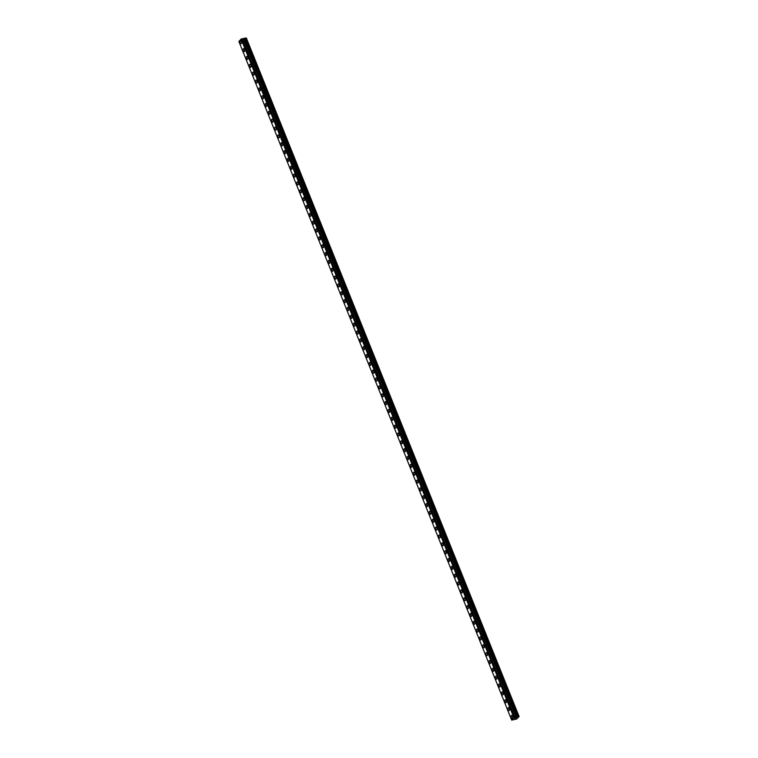 <?xml version="1.0" encoding="UTF-8"?>
<svg xmlns="http://www.w3.org/2000/svg" width="758" height="758" viewBox="0 0 758 758"><rect width="100%" height="100%" fill="white"/><g stroke="black" fill="none" stroke-linecap="round" stroke-linejoin="round"><path stroke-width="1.14" d="M241.129 43.765A1.544 0.739 77.5 0 1 240.229 42.903A1.544 0.739 77.5 0 1 240.466 40.752A1.544 0.739 77.5 0 1 241.366 41.614A1.544 0.739 77.5 0 1 241.129 43.765A1.544 0.739 77.5 0 1 240.22 42.903A1.544 0.739 77.5 0 1 240.466 40.752M244.284 51.61A1.544 0.739 77.5 0 1 243.375 50.748A1.544 0.739 77.5 0 1 243.621 48.597A1.544 0.739 77.5 0 1 244.521 49.46A1.544 0.739 77.5 0 1 244.284 51.61A1.544 0.739 77.5 0 1 243.375 50.748A1.544 0.739 77.5 0 1 243.612 48.597M247.44 59.456A1.544 0.739 77.5 0 1 246.53 58.593A1.544 0.739 77.5 0 1 246.767 56.443A1.544 0.739 77.5 0 1 247.676 57.305A1.544 0.739 77.5 0 1 247.44 59.456A1.544 0.739 77.5 0 1 246.53 58.593A1.544 0.739 77.5 0 1 246.767 56.443M250.595 67.301A1.544 0.739 77.5 0 1 249.685 66.439A1.544 0.739 77.5 0 1 249.922 64.288A1.544 0.739 77.5 0 1 250.832 65.15A1.544 0.739 77.5 0 1 250.595 67.301A1.544 0.739 77.5 0 1 249.685 66.439A1.544 0.739 77.5 0 1 249.922 64.288M253.75 75.146A1.544 0.739 77.5 0 1 252.84 74.284A1.544 0.739 77.5 0 1 253.077 72.133A1.544 0.739 77.5 0 1 253.987 72.995A1.544 0.739 77.5 0 1 253.75 75.146A1.544 0.739 77.5 0 1 252.84 74.284A1.544 0.739 77.5 0 1 253.077 72.133M256.905 82.992A1.544 0.739 77.5 0 1 255.996 82.12A1.544 0.739 77.5 0 1 256.232 79.978A1.544 0.739 77.5 0 1 257.133 80.841A1.544 0.739 77.5 0 1 256.896 82.992A1.544 0.739 77.5 0 1 255.996 82.129A1.544 0.739 77.5 0 1 256.232 79.978M260.051 90.837A1.544 0.739 77.5 0 1 259.151 89.965A1.544 0.739 77.5 0 1 259.388 87.824A1.544 0.739 77.5 0 1 260.288 88.686A1.544 0.739 77.5 0 1 260.051 90.837A1.544 0.739 77.5 0 1 259.141 89.965A1.544 0.739 77.5 0 1 259.378 87.824M263.206 98.682A1.544 0.739 77.5 0 1 262.296 97.81A1.544 0.739 77.5 0 1 262.533 95.66A1.544 0.739 77.5 0 1 263.443 96.531A1.544 0.739 77.5 0 1 263.206 98.682A1.544 0.739 77.5 0 1 262.296 97.81A1.544 0.739 77.5 0 1 262.533 95.66M266.361 106.518A1.544 0.739 77.5 0 1 265.452 105.656A1.544 0.739 77.5 0 1 265.688 103.505A1.544 0.739 77.5 0 1 266.598 104.377A1.544 0.739 77.5 0 1 266.361 106.518A1.544 0.739 77.5 0 1 265.452 105.656A1.544 0.739 77.5 0 1 265.688 103.505M269.516 114.363A1.544 0.739 77.5 0 1 268.607 113.501A1.544 0.739 77.5 0 1 268.844 111.35A1.544 0.739 77.5 0 1 269.753 112.222A1.544 0.739 77.5 0 1 269.516 114.363A1.544 0.739 77.5 0 1 268.607 113.501A1.544 0.739 77.5 0 1 268.844 111.35M272.672 122.209A1.544 0.739 77.5 0 1 271.762 121.346A1.544 0.739 77.5 0 1 271.999 119.195A1.544 0.739 77.5 0 1 272.908 120.058A1.544 0.739 77.5 0 1 272.662 122.209A1.544 0.739 77.5 0 1 271.762 121.346A1.544 0.739 77.5 0 1 271.999 119.195M275.817 130.054A1.544 0.739 77.5 0 1 274.917 129.192A1.544 0.739 77.5 0 1 275.154 127.041A1.544 0.739 77.5 0 1 276.054 127.903A1.544 0.739 77.5 0 1 275.817 130.054A1.544 0.739 77.5 0 1 274.908 129.192A1.544 0.739 77.5 0 1 275.154 127.041M278.972 137.899A1.544 0.739 77.5 0 1 278.063 137.037A1.544 0.739 77.5 0 1 278.3 134.886A1.544 0.739 77.5 0 1 279.209 135.748A1.544 0.739 77.5 0 1 278.972 137.899A1.544 0.739 77.5 0 1 278.063 137.037A1.544 0.739 77.5 0 1 278.309 134.886M282.128 145.744A1.544 0.739 77.5 0 1 281.218 144.882A1.544 0.739 77.5 0 1 281.455 142.731A1.544 0.739 77.5 0 1 282.364 143.594A1.544 0.739 77.5 0 1 282.128 145.744A1.544 0.739 77.5 0 1 281.218 144.882A1.544 0.739 77.5 0 1 281.455 142.731M285.283 153.59A1.544 0.739 77.5 0 1 284.373 152.728A1.544 0.739 77.5 0 1 284.61 150.577A1.544 0.739 77.5 0 1 285.52 151.439A1.544 0.739 77.5 0 1 285.283 153.59A1.544 0.739 77.5 0 1 284.373 152.728A1.544 0.739 77.5 0 1 284.61 150.577M288.438 161.435A1.544 0.739 77.5 0 1 287.528 160.573A1.544 0.739 77.5 0 1 287.765 158.422A1.544 0.739 77.5 0 1 288.675 159.284A1.544 0.739 77.5 0 1 288.438 161.435A1.544 0.739 77.5 0 1 287.528 160.573A1.544 0.739 77.5 0 1 287.765 158.422M291.593 169.28A1.544 0.739 77.5 0 1 290.684 168.409A1.544 0.739 77.5 0 1 290.92 166.267A1.544 0.739 77.5 0 1 291.821 167.13A1.544 0.739 77.5 0 1 291.584 169.28A1.544 0.739 77.5 0 1 290.674 168.409A1.544 0.739 77.5 0 1 290.92 166.267M294.739 177.126A1.544 0.739 77.5 0 1 293.839 176.254A1.544 0.739 77.5 0 1 294.076 174.103A1.544 0.739 77.5 0 1 294.976 174.975A1.544 0.739 77.5 0 1 294.739 177.126A1.544 0.739 77.5 0 1 293.829 176.254A1.544 0.739 77.5 0 1 294.066 174.113M297.894 184.971A1.544 0.739 77.5 0 1 296.984 184.099A1.544 0.739 77.5 0 1 297.221 181.948A1.544 0.739 77.5 0 1 298.131 182.82A1.544 0.739 77.5 0 1 297.894 184.971A1.544 0.739 77.5 0 1 296.984 184.099A1.544 0.739 77.5 0 1 297.221 181.948M301.049 192.807A1.544 0.739 77.5 0 1 300.14 191.945A1.544 0.739 77.5 0 1 300.376 189.794A1.544 0.739 77.5 0 1 301.286 190.665A1.544 0.739 77.5 0 1 301.049 192.807A1.544 0.739 77.5 0 1 300.14 191.945A1.544 0.739 77.5 0 1 300.376 189.794M304.204 200.652A1.544 0.739 77.5 0 1 303.295 199.79A1.544 0.739 77.5 0 1 303.532 197.639A1.544 0.739 77.5 0 1 304.441 198.501A1.544 0.739 77.5 0 1 304.204 200.652A1.544 0.739 77.5 0 1 303.295 199.79A1.544 0.739 77.5 0 1 303.532 197.639M307.36 208.497A1.544 0.739 77.5 0 1 306.45 207.635A1.544 0.739 77.5 0 1 306.687 205.484A1.544 0.739 77.5 0 1 307.596 206.347A1.544 0.739 77.5 0 1 307.35 208.497A1.544 0.739 77.5 0 1 306.45 207.635A1.544 0.739 77.5 0 1 306.687 205.484M310.505 216.343A1.544 0.739 77.5 0 1 309.605 215.48A1.544 0.739 77.5 0 1 309.842 213.33A1.544 0.739 77.5 0 1 310.742 214.192A1.544 0.739 77.5 0 1 310.505 216.343A1.544 0.739 77.5 0 1 309.596 215.48A1.544 0.739 77.5 0 1 309.832 213.33M313.66 224.188A1.544 0.739 77.5 0 1 312.751 223.326A1.544 0.739 77.5 0 1 312.997 221.175A1.544 0.739 77.5 0 1 313.897 222.037A1.544 0.739 77.5 0 1 313.66 224.188A1.544 0.739 77.5 0 1 312.751 223.326A1.544 0.739 77.5 0 1 312.988 221.175M316.816 232.033A1.544 0.739 77.5 0 1 315.906 231.171A1.544 0.739 77.5 0 1 316.143 229.02A1.544 0.739 77.5 0 1 317.052 229.882A1.544 0.739 77.5 0 1 316.816 232.033A1.544 0.739 77.5 0 1 315.906 231.171A1.544 0.739 77.5 0 1 316.143 229.02M319.971 239.879A1.544 0.739 77.5 0 1 319.061 239.016A1.544 0.739 77.5 0 1 319.298 236.866A1.544 0.739 77.5 0 1 320.208 237.728A1.544 0.739 77.5 0 1 319.971 239.879A1.544 0.739 77.5 0 1 319.061 239.016A1.544 0.739 77.5 0 1 319.298 236.866M323.126 247.724A1.544 0.739 77.5 0 1 322.216 246.852A1.544 0.739 77.5 0 1 322.453 244.711A1.544 0.739 77.5 0 1 323.363 245.573A1.544 0.739 77.5 0 1 323.126 247.724A1.544 0.739 77.5 0 1 322.216 246.862A1.544 0.739 77.5 0 1 322.453 244.711M326.281 255.569A1.544 0.739 77.5 0 1 325.371 254.697A1.544 0.739 77.5 0 1 325.608 252.556A1.544 0.739 77.5 0 1 326.509 253.418A1.544 0.739 77.5 0 1 326.272 255.569A1.544 0.739 77.5 0 1 325.362 254.697A1.544 0.739 77.5 0 1 325.608 252.556M329.427 263.414A1.544 0.739 77.5 0 1 328.517 262.543A1.544 0.739 77.5 0 1 328.754 260.392A1.544 0.739 77.5 0 1 329.664 261.264A1.544 0.739 77.5 0 1 329.427 263.414A1.544 0.739 77.5 0 1 328.517 262.543A1.544 0.739 77.5 0 1 328.764 260.392M332.582 271.25A1.544 0.739 77.5 0 1 331.672 270.388A1.544 0.739 77.5 0 1 331.909 268.237A1.544 0.739 77.5 0 1 332.819 269.109A1.544 0.739 77.5 0 1 332.582 271.26A1.544 0.739 77.5 0 1 331.672 270.388A1.544 0.739 77.5 0 1 331.909 268.237M335.737 279.096A1.544 0.739 77.5 0 1 334.828 278.233A1.544 0.739 77.5 0 1 335.064 276.083A1.544 0.739 77.5 0 1 335.974 276.954A1.544 0.739 77.5 0 1 335.737 279.096A1.544 0.739 77.5 0 1 334.828 278.233A1.544 0.739 77.5 0 1 335.064 276.083M338.892 286.941A1.544 0.739 77.5 0 1 337.983 286.079A1.544 0.739 77.5 0 1 338.22 283.928A1.544 0.739 77.5 0 1 339.129 284.79A1.544 0.739 77.5 0 1 338.892 286.941A1.544 0.739 77.5 0 1 337.983 286.079A1.544 0.739 77.5 0 1 338.22 283.928M342.048 294.786A1.544 0.739 77.5 0 1 341.138 293.924A1.544 0.739 77.5 0 1 341.375 291.773A1.544 0.739 77.5 0 1 342.284 292.635A1.544 0.739 77.5 0 1 342.038 294.786A1.544 0.739 77.5 0 1 341.138 293.924A1.544 0.739 77.5 0 1 341.375 291.773M345.193 302.631A1.544 0.739 77.5 0 1 344.293 301.769A1.544 0.739 77.5 0 1 344.53 299.618A1.544 0.739 77.5 0 1 345.43 300.481A1.544 0.739 77.5 0 1 345.193 302.631A1.544 0.739 77.5 0 1 344.284 301.769A1.544 0.739 77.5 0 1 344.52 299.618M348.348 310.477A1.544 0.739 77.5 0 1 347.439 309.615A1.544 0.739 77.5 0 1 347.676 307.464A1.544 0.739 77.5 0 1 348.585 308.326A1.544 0.739 77.5 0 1 348.348 310.477A1.544 0.739 77.5 0 1 347.439 309.615A1.544 0.739 77.5 0 1 347.676 307.464M351.504 318.322A1.544 0.739 77.5 0 1 350.594 317.46A1.544 0.739 77.5 0 1 350.831 315.309A1.544 0.739 77.5 0 1 351.74 316.171A1.544 0.739 77.5 0 1 351.504 318.322A1.544 0.739 77.5 0 1 350.594 317.46A1.544 0.739 77.5 0 1 350.831 315.309M354.659 326.167A1.544 0.739 77.5 0 1 353.749 325.305A1.544 0.739 77.5 0 1 353.986 323.154A1.544 0.739 77.5 0 1 354.896 324.017A1.544 0.739 77.5 0 1 354.659 326.167A1.544 0.739 77.5 0 1 353.749 325.305A1.544 0.739 77.5 0 1 353.986 323.154M357.814 334.013A1.544 0.739 77.5 0 1 356.904 333.141A1.544 0.739 77.5 0 1 357.141 331A1.544 0.739 77.5 0 1 358.051 331.862A1.544 0.739 77.5 0 1 357.804 334.013A1.544 0.739 77.5 0 1 356.904 333.15A1.544 0.739 77.5 0 1 357.141 331M360.969 341.858A1.544 0.739 77.5 0 1 360.059 340.986A1.544 0.739 77.5 0 1 360.296 338.845A1.544 0.739 77.5 0 1 361.196 339.707A1.544 0.739 77.5 0 1 360.96 341.858A1.544 0.739 77.5 0 1 360.05 340.986A1.544 0.739 77.5 0 1 360.296 338.845M364.115 349.703A1.544 0.739 77.5 0 1 363.205 348.832A1.544 0.739 77.5 0 1 363.452 346.681A1.544 0.739 77.5 0 1 364.352 347.552A1.544 0.739 77.5 0 1 364.115 349.703A1.544 0.739 77.5 0 1 363.205 348.832A1.544 0.739 77.5 0 1 363.442 346.681M367.27 357.539A1.544 0.739 77.5 0 1 366.36 356.677A1.544 0.739 77.5 0 1 366.597 354.526A1.544 0.739 77.5 0 1 367.507 355.398A1.544 0.739 77.5 0 1 367.27 357.539A1.544 0.739 77.5 0 1 366.36 356.677A1.544 0.739 77.5 0 1 366.597 354.526M370.425 365.384A1.544 0.739 77.5 0 1 369.516 364.522A1.544 0.739 77.5 0 1 369.752 362.371A1.544 0.739 77.5 0 1 370.662 363.243A1.544 0.739 77.5 0 1 370.425 365.384A1.544 0.739 77.5 0 1 369.516 364.522A1.544 0.739 77.5 0 1 369.752 362.371M373.58 373.23A1.544 0.739 77.5 0 1 372.671 372.368A1.544 0.739 77.5 0 1 372.908 370.217A1.544 0.739 77.5 0 1 373.817 371.079A1.544 0.739 77.5 0 1 373.58 373.23A1.544 0.739 77.5 0 1 372.671 372.368A1.544 0.739 77.5 0 1 372.908 370.217M376.735 381.075A1.544 0.739 77.5 0 1 375.826 380.213A1.544 0.739 77.5 0 1 376.063 378.062A1.544 0.739 77.5 0 1 376.963 378.924A1.544 0.739 77.5 0 1 376.726 381.075A1.544 0.739 77.5 0 1 375.826 380.213A1.544 0.739 77.5 0 1 376.063 378.062M379.881 388.92A1.544 0.739 77.5 0 1 378.972 388.058A1.544 0.739 77.5 0 1 379.208 385.907A1.544 0.739 77.5 0 1 380.118 386.769A1.544 0.739 77.5 0 1 379.881 388.92A1.544 0.739 77.5 0 1 378.981 388.058A1.544 0.739 77.5 0 1 379.218 385.907M383.036 396.766A1.544 0.739 77.5 0 1 382.127 395.903A1.544 0.739 77.5 0 1 382.364 393.753A1.544 0.739 77.5 0 1 383.273 394.615A1.544 0.739 77.5 0 1 383.036 396.766A1.544 0.739 77.5 0 1 382.127 395.903A1.544 0.739 77.5 0 1 382.364 393.753M386.192 404.611A1.544 0.739 77.5 0 1 385.282 403.749A1.544 0.739 77.5 0 1 385.519 401.598A1.544 0.739 77.5 0 1 386.428 402.46A1.544 0.739 77.5 0 1 386.192 404.611A1.544 0.739 77.5 0 1 385.282 403.749A1.544 0.739 77.5 0 1 385.519 401.598M389.347 412.456A1.544 0.739 77.5 0 1 388.437 411.594A1.544 0.739 77.5 0 1 388.674 409.443A1.544 0.739 77.5 0 1 389.584 410.305A1.544 0.739 77.5 0 1 389.347 412.456A1.544 0.739 77.5 0 1 388.437 411.594A1.544 0.739 77.5 0 1 388.674 409.443M392.502 420.302A1.544 0.739 77.5 0 1 391.592 419.43A1.544 0.739 77.5 0 1 391.829 417.288A1.544 0.739 77.5 0 1 392.739 418.151A1.544 0.739 77.5 0 1 392.492 420.302A1.544 0.739 77.5 0 1 391.592 419.43A1.544 0.739 77.5 0 1 391.829 417.288M395.648 428.147A1.544 0.739 77.5 0 1 394.747 427.275A1.544 0.739 77.5 0 1 394.984 425.124A1.544 0.739 77.5 0 1 395.884 425.996A1.544 0.739 77.5 0 1 395.648 428.147A1.544 0.739 77.5 0 1 394.738 427.275A1.544 0.739 77.5 0 1 394.984 425.134M398.803 435.992A1.544 0.739 77.5 0 1 397.893 435.12A1.544 0.739 77.5 0 1 398.139 432.97A1.544 0.739 77.5 0 1 399.04 433.841A1.544 0.739 77.5 0 1 398.803 435.992A1.544 0.739 77.5 0 1 397.893 435.12A1.544 0.739 77.5 0 1 398.13 432.97M401.958 443.828A1.544 0.739 77.5 0 1 401.048 442.966A1.544 0.739 77.5 0 1 401.285 440.815A1.544 0.739 77.5 0 1 402.195 441.687A1.544 0.739 77.5 0 1 401.958 443.828A1.544 0.739 77.5 0 1 401.048 442.966A1.544 0.739 77.5 0 1 401.285 440.815M405.113 451.673A1.544 0.739 77.5 0 1 404.204 450.811A1.544 0.739 77.5 0 1 404.44 448.66A1.544 0.739 77.5 0 1 405.35 449.522A1.544 0.739 77.5 0 1 405.113 451.673A1.544 0.739 77.5 0 1 404.204 450.811A1.544 0.739 77.5 0 1 404.44 448.66M408.268 459.519A1.544 0.739 77.5 0 1 407.359 458.656A1.544 0.739 77.5 0 1 407.596 456.506A1.544 0.739 77.5 0 1 408.505 457.368A1.544 0.739 77.5 0 1 408.268 459.519A1.544 0.739 77.5 0 1 407.359 458.656A1.544 0.739 77.5 0 1 407.596 456.506M411.423 467.364A1.544 0.739 77.5 0 1 410.514 466.502A1.544 0.739 77.5 0 1 410.751 464.351A1.544 0.739 77.5 0 1 411.651 465.213A1.544 0.739 77.5 0 1 411.414 467.364A1.544 0.739 77.5 0 1 410.514 466.502A1.544 0.739 77.5 0 1 410.751 464.351M414.569 475.209A1.544 0.739 77.5 0 1 413.669 474.347A1.544 0.739 77.5 0 1 413.906 472.196A1.544 0.739 77.5 0 1 414.806 473.058A1.544 0.739 77.5 0 1 414.569 475.209A1.544 0.739 77.5 0 1 413.66 474.347A1.544 0.739 77.5 0 1 413.896 472.196M417.724 483.054A1.544 0.739 77.5 0 1 416.815 482.192A1.544 0.739 77.5 0 1 417.052 480.041A1.544 0.739 77.5 0 1 417.961 480.904A1.544 0.739 77.5 0 1 417.724 483.054A1.544 0.739 77.5 0 1 416.815 482.192A1.544 0.739 77.5 0 1 417.052 480.041M420.88 490.9A1.544 0.739 77.5 0 1 419.97 490.038A1.544 0.739 77.5 0 1 420.207 487.887A1.544 0.739 77.5 0 1 421.116 488.749A1.544 0.739 77.5 0 1 420.88 490.9A1.544 0.739 77.5 0 1 419.97 490.038A1.544 0.739 77.5 0 1 420.207 487.887M424.035 498.745A1.544 0.739 77.5 0 1 423.125 497.873A1.544 0.739 77.5 0 1 423.362 495.732A1.544 0.739 77.5 0 1 424.272 496.594A1.544 0.739 77.5 0 1 424.035 498.745A1.544 0.739 77.5 0 1 423.125 497.883A1.544 0.739 77.5 0 1 423.362 495.732M427.19 506.59A1.544 0.739 77.5 0 1 426.28 505.719A1.544 0.739 77.5 0 1 426.517 503.577A1.544 0.739 77.5 0 1 427.427 504.44A1.544 0.739 77.5 0 1 427.18 506.59A1.544 0.739 77.5 0 1 426.28 505.719A1.544 0.739 77.5 0 1 426.517 503.577M430.336 514.436A1.544 0.739 77.5 0 1 429.435 513.564A1.544 0.739 77.5 0 1 429.672 511.413A1.544 0.739 77.5 0 1 430.572 512.285A1.544 0.739 77.5 0 1 430.336 514.436A1.544 0.739 77.5 0 1 429.426 513.564A1.544 0.739 77.5 0 1 429.672 511.413M433.491 522.271A1.544 0.739 77.5 0 1 432.581 521.409A1.544 0.739 77.5 0 1 432.827 519.258A1.544 0.739 77.5 0 1 433.728 520.13A1.544 0.739 77.5 0 1 433.491 522.281A1.544 0.739 77.5 0 1 432.581 521.409A1.544 0.739 77.5 0 1 432.818 519.258M436.646 530.117A1.544 0.739 77.5 0 1 435.736 529.255A1.544 0.739 77.5 0 1 435.973 527.104A1.544 0.739 77.5 0 1 436.883 527.975A1.544 0.739 77.5 0 1 436.646 530.117A1.544 0.739 77.5 0 1 435.736 529.255A1.544 0.739 77.5 0 1 435.973 527.104M439.801 537.962A1.544 0.739 77.5 0 1 438.891 537.1A1.544 0.739 77.5 0 1 439.128 534.949A1.544 0.739 77.5 0 1 440.038 535.811A1.544 0.739 77.5 0 1 439.801 537.962A1.544 0.739 77.5 0 1 438.891 537.1A1.544 0.739 77.5 0 1 439.128 534.949M442.956 545.807A1.544 0.739 77.5 0 1 442.047 544.945A1.544 0.739 77.5 0 1 442.284 542.794A1.544 0.739 77.5 0 1 443.193 543.657A1.544 0.739 77.5 0 1 442.956 545.807A1.544 0.739 77.5 0 1 442.047 544.945A1.544 0.739 77.5 0 1 442.284 542.794M446.111 553.653A1.544 0.739 77.5 0 1 445.202 552.79A1.544 0.739 77.5 0 1 445.439 550.64A1.544 0.739 77.5 0 1 446.339 551.502A1.544 0.739 77.5 0 1 446.102 553.653A1.544 0.739 77.5 0 1 445.192 552.79A1.544 0.739 77.5 0 1 445.439 550.64M449.257 561.498A1.544 0.739 77.5 0 1 448.357 560.636A1.544 0.739 77.5 0 1 448.594 558.485A1.544 0.739 77.5 0 1 449.494 559.347A1.544 0.739 77.5 0 1 449.257 561.498A1.544 0.739 77.5 0 1 448.348 560.636A1.544 0.739 77.5 0 1 448.584 558.485M452.412 569.343A1.544 0.739 77.5 0 1 451.503 568.481A1.544 0.739 77.5 0 1 451.74 566.33A1.544 0.739 77.5 0 1 452.649 567.192A1.544 0.739 77.5 0 1 452.412 569.343A1.544 0.739 77.5 0 1 451.503 568.481A1.544 0.739 77.5 0 1 451.74 566.33M455.567 577.189A1.544 0.739 77.5 0 1 454.658 576.326A1.544 0.739 77.5 0 1 454.895 574.176A1.544 0.739 77.5 0 1 455.804 575.038A1.544 0.739 77.5 0 1 455.567 577.189A1.544 0.739 77.5 0 1 454.658 576.326A1.544 0.739 77.5 0 1 454.895 574.176M458.723 585.034A1.544 0.739 77.5 0 1 457.813 584.162A1.544 0.739 77.5 0 1 458.05 582.021A1.544 0.739 77.5 0 1 458.96 582.883A1.544 0.739 77.5 0 1 458.723 585.034A1.544 0.739 77.5 0 1 457.813 584.162A1.544 0.739 77.5 0 1 458.05 582.021M461.878 592.879A1.544 0.739 77.5 0 1 460.968 592.007A1.544 0.739 77.5 0 1 461.205 589.857A1.544 0.739 77.5 0 1 462.115 590.728A1.544 0.739 77.5 0 1 461.868 592.879A1.544 0.739 77.5 0 1 460.968 592.007A1.544 0.739 77.5 0 1 461.205 589.866M465.024 600.724A1.544 0.739 77.5 0 1 464.123 599.853A1.544 0.739 77.5 0 1 464.36 597.702A1.544 0.739 77.5 0 1 465.26 598.574A1.544 0.739 77.5 0 1 465.024 600.724A1.544 0.739 77.5 0 1 464.114 599.853A1.544 0.739 77.5 0 1 464.351 597.702M468.179 608.56A1.544 0.739 77.5 0 1 467.269 607.698A1.544 0.739 77.5 0 1 467.506 605.547A1.544 0.739 77.5 0 1 468.416 606.419A1.544 0.739 77.5 0 1 468.179 608.56A1.544 0.739 77.5 0 1 467.269 607.698A1.544 0.739 77.5 0 1 467.506 605.547M471.334 616.406A1.544 0.739 77.5 0 1 470.424 615.543A1.544 0.739 77.5 0 1 470.661 613.393A1.544 0.739 77.5 0 1 471.571 614.264A1.544 0.739 77.5 0 1 471.334 616.406A1.544 0.739 77.5 0 1 470.424 615.543A1.544 0.739 77.5 0 1 470.661 613.393M474.489 624.251A1.544 0.739 77.5 0 1 473.579 623.389A1.544 0.739 77.5 0 1 473.816 621.238A1.544 0.739 77.5 0 1 474.726 622.1A1.544 0.739 77.5 0 1 474.489 624.251A1.544 0.739 77.5 0 1 473.579 623.389A1.544 0.739 77.5 0 1 473.816 621.238M477.644 632.096A1.544 0.739 77.5 0 1 476.735 631.234A1.544 0.739 77.5 0 1 476.971 629.083A1.544 0.739 77.5 0 1 477.881 629.945A1.544 0.739 77.5 0 1 477.644 632.096A1.544 0.739 77.5 0 1 476.735 631.234A1.544 0.739 77.5 0 1 476.971 629.083M480.799 639.942A1.544 0.739 77.5 0 1 479.89 639.079A1.544 0.739 77.5 0 1 480.127 636.928A1.544 0.739 77.5 0 1 481.027 637.791A1.544 0.739 77.5 0 1 480.79 639.942A1.544 0.739 77.5 0 1 479.88 639.079A1.544 0.739 77.5 0 1 480.127 636.928M483.945 647.787A1.544 0.739 77.5 0 1 483.036 646.925A1.544 0.739 77.5 0 1 483.282 644.774A1.544 0.739 77.5 0 1 484.182 645.636A1.544 0.739 77.5 0 1 483.945 647.787A1.544 0.739 77.5 0 1 483.036 646.925A1.544 0.739 77.5 0 1 483.272 644.774M487.1 655.632A1.544 0.739 77.5 0 1 486.191 654.77A1.544 0.739 77.5 0 1 486.428 652.619A1.544 0.739 77.5 0 1 487.337 653.481A1.544 0.739 77.5 0 1 487.1 655.632A1.544 0.739 77.5 0 1 486.191 654.77A1.544 0.739 77.5 0 1 486.428 652.619M490.255 663.477A1.544 0.739 77.5 0 1 489.346 662.615A1.544 0.739 77.5 0 1 489.583 660.464A1.544 0.739 77.5 0 1 490.492 661.327A1.544 0.739 77.5 0 1 490.255 663.477A1.544 0.739 77.5 0 1 489.346 662.615A1.544 0.739 77.5 0 1 489.583 660.464M493.411 671.323A1.544 0.739 77.5 0 1 492.501 670.451A1.544 0.739 77.5 0 1 492.738 668.31A1.544 0.739 77.5 0 1 493.647 669.172A1.544 0.739 77.5 0 1 493.411 671.323A1.544 0.739 77.5 0 1 492.501 670.451A1.544 0.739 77.5 0 1 492.738 668.31M496.566 679.168A1.544 0.739 77.5 0 1 495.656 678.296A1.544 0.739 77.5 0 1 495.893 676.145A1.544 0.739 77.5 0 1 496.793 677.017A1.544 0.739 77.5 0 1 496.556 679.168A1.544 0.739 77.5 0 1 495.656 678.296A1.544 0.739 77.5 0 1 495.893 676.155M499.712 687.004A1.544 0.739 77.5 0 1 498.811 686.142A1.544 0.739 77.5 0 1 499.048 683.991A1.544 0.739 77.5 0 1 499.948 684.862A1.544 0.739 77.5 0 1 499.712 687.013A1.544 0.739 77.5 0 1 498.802 686.142A1.544 0.739 77.5 0 1 499.039 683.991M502.867 694.849A1.544 0.739 77.5 0 1 501.957 693.987A1.544 0.739 77.5 0 1 502.194 691.836A1.544 0.739 77.5 0 1 503.104 692.708A1.544 0.739 77.5 0 1 502.867 694.849A1.544 0.739 77.5 0 1 501.957 693.987A1.544 0.739 77.5 0 1 502.194 691.836M506.022 702.694A1.544 0.739 77.5 0 1 505.112 701.832A1.544 0.739 77.5 0 1 505.349 699.681A1.544 0.739 77.5 0 1 506.259 700.544A1.544 0.739 77.5 0 1 506.022 702.694A1.544 0.739 77.5 0 1 505.112 701.832A1.544 0.739 77.5 0 1 505.349 699.681M509.177 710.54A1.544 0.739 77.5 0 1 508.267 709.678A1.544 0.739 77.5 0 1 508.504 707.527A1.544 0.739 77.5 0 1 509.414 708.389A1.544 0.739 77.5 0 1 509.177 710.54A1.544 0.739 77.5 0 1 508.267 709.678A1.544 0.739 77.5 0 1 508.504 707.527M512.332 718.385A1.544 0.739 77.5 0 1 511.423 717.523A1.544 0.739 77.5 0 1 511.659 715.372A1.544 0.739 77.5 0 1 512.569 716.234A1.544 0.739 77.5 0 1 512.323 718.385A1.544 0.739 77.5 0 1 511.423 717.523A1.544 0.739 77.5 0 1 511.659 715.372M515.573 718.499L514.9 718.432M514.568 718.745L515.611 718.508M515.25 718.167L516.331 717.703M511.716 720.1L516.643 719.01L519.097 716.518L517.847 716.68L245.071 38.146L241.11 39.056L238.903 41.538L511.678 720.081L513.886 717.599L241.11 39.056M513.886 717.599L517.847 716.68M241.707 39.018L514.483 717.561L241.707 39.018M244.559 38.383L517.326 716.926L244.559 38.383M519.097 716.518L246.322 37.976L245.071 38.146M518.936 716.443L246.161 37.9M517.799 716.698L245.024 38.165M517.411 716.907L244.644 38.364M517.25 716.945L244.474 38.402M516.255 717.428L243.489 38.885M516.179 717.456L243.403 38.914M515.004 717.722L242.238 39.179M514.957 717.722L242.181 39.179M514.559 717.542L241.793 38.999M514.398 717.58L241.622 39.037M241.47 38.942L514.237 717.485L241.499 38.942M514.047 717.532L241.271 38.99M514 717.551L241.224 39.009"/></g></svg>
